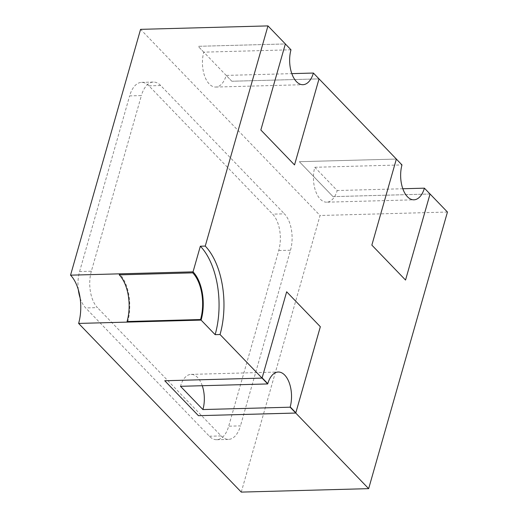 <?xml version="1.0" encoding="UTF-8"?>
<svg xmlns="http://www.w3.org/2000/svg" width="518" height="518" viewBox="0 0 518 518"><rect width="100%" height="100%" fill="white"/><g stroke="black" fill="none" stroke-linecap="round" stroke-linejoin="round"><path stroke-width="0.39" stroke-dasharray="2.59 1.94" d="M241.271 492.1L320.059 215.494L140.579 29.351M78.328 289.698A26.703 14.31 -91.6 0 1 79.591 271.549L91.349 271.231L141.388 95.577L129.629 95.895A26.703 14.31 -91.6 0 1 141.608 82.375A26.703 14.31 -91.6 0 1 148.944 85.852L272.649 214.148A26.703 14.31 -91.6 0 1 278.736 250.537L228.703 426.191A26.703 14.31 -91.6 0 1 216.725 439.711A26.703 14.31 -91.6 0 1 209.382 436.24L85.677 307.945A26.703 14.31 -91.6 0 1 80.115 297.947M91.349 271.231A26.703 14.31 88.4 0 0 97.436 307.621L85.677 307.945M209.382 436.24L221.141 435.916L97.436 307.621M221.141 435.916A26.703 14.31 88.4 0 0 228.483 439.394A26.703 14.31 88.4 0 0 240.462 425.874L228.703 426.191M278.736 250.537L290.494 250.22L240.462 425.874M290.494 250.22A26.703 14.31 88.4 0 0 284.408 213.824L272.649 214.148M148.944 85.852L160.703 85.528L284.408 213.824M160.703 85.528A26.703 14.31 88.4 0 0 153.367 82.058A26.703 14.31 88.4 0 0 141.388 95.577M290.98 49.793L203.781 52.156A23.569 12.626 88.4 0 0 215.708 87.056A23.569 12.626 88.4 0 0 226.198 75.408L291.802 73.634M294.535 164.925L260.839 129.992L285.347 43.952L198.148 46.316L285.36 43.939M319.03 78.891L231.831 81.248L198.148 46.303M231.837 81.242L319.023 78.878M430.037 194.01L333.042 196.639L299.352 161.694L396.361 159.065M333.042 196.626L430.031 194.004M447.448 212.043L320.059 215.494M203.781 52.156L198.148 46.316M231.831 81.248L226.198 75.408M326.709 202.182A23.569 12.626 88.4 0 1 314.782 167.282L337.205 190.533A23.569 12.626 88.4 0 1 326.709 202.182L413.914 199.819M314.782 167.282L401.981 164.918M402.803 188.753L337.205 190.533M267.767 383.683L267.78 383.683A23.569 12.626 88.4 0 0 267.767 383.683L262.134 377.836L286.655 291.796M202.26 385.716A23.569 12.626 88.4 0 0 191.064 374.378A23.569 12.626 88.4 0 0 180.491 386.305M290.19 406.934L295.83 412.775M405.529 280.05L371.853 245.111M333.042 196.639L299.352 161.7L396.348 159.078L371.84 245.111M262.069 378.101L164.75 380.743M79.591 271.549L129.629 95.895M127.622 322.099A35.412 18.972 88.4 0 0 119.548 273.841M215.708 87.056L302.907 84.699M191.064 374.378L278.263 372.021M216.725 439.711L228.483 439.394M141.608 82.375L153.367 82.058"/><path stroke-width="0.78" d="M319.023 78.878L294.535 164.925L260.845 129.992L285.36 43.939L267.961 25.9L140.579 29.351L70.552 275.168A35.412 18.972 88.4 0 1 78.626 323.426L241.271 492.1L368.654 488.649L447.448 212.043L430.05 194.004L405.536 280.05L430.037 194.01L424.404 188.17L402.803 188.753M291.802 73.634L313.396 73.044A23.569 12.626 88.4 0 1 302.907 84.699A23.569 12.626 88.4 0 1 290.98 49.793L285.353 43.959M313.396 73.044L319.03 78.891L294.528 164.918M405.536 280.05L371.853 245.111L396.361 159.065L319.043 78.878M78.626 323.426L201.114 320.105L215.138 334.654L220.04 334.524L262.069 378.108L164.75 380.743L198.433 415.682L295.752 413.047L368.654 488.649M267.961 25.9L205.245 246.076A64.899 34.777 88.4 0 1 220.04 334.524M262.069 378.101L267.702 383.942L180.491 386.305L202.914 409.557L290.125 407.193A23.569 12.626 88.4 0 0 290.197 406.928L295.83 412.775L320.344 326.728L286.655 291.789L320.344 326.728M290.197 406.928L290.19 406.934A23.569 12.626 88.4 0 0 278.263 372.021A23.569 12.626 88.4 0 0 267.774 383.67A23.569 12.626 88.4 0 0 267.702 383.942M267.78 383.683L262.147 377.836L286.655 291.789M164.756 380.743L198.439 415.676L295.759 413.034L290.125 407.193M70.552 275.168L193.039 271.846A35.412 18.972 -91.6 0 1 201.114 320.105A35.412 18.972 88.4 0 0 193.039 271.846L192.754 272.856A34.246 18.35 -91.6 0 1 200.563 319.535L201.114 320.105L127.622 322.099L127.072 321.523L200.563 319.535M215.138 334.654A64.899 34.777 88.4 0 0 200.343 246.205L193.039 271.846L119.548 273.841L119.263 274.851A34.246 18.35 -91.6 0 1 127.072 321.523M200.343 246.205L205.245 246.076M424.404 188.17A23.569 12.626 -91.6 0 1 413.914 199.819A23.569 12.626 -91.6 0 1 401.981 164.918L396.354 159.084M202.914 409.557A23.569 12.626 88.4 0 0 202.26 385.716M320.331 326.728L295.823 412.768M80.115 297.947A26.703 14.31 -91.6 0 1 78.328 289.698M119.263 274.851L192.754 272.856"/></g></svg>
